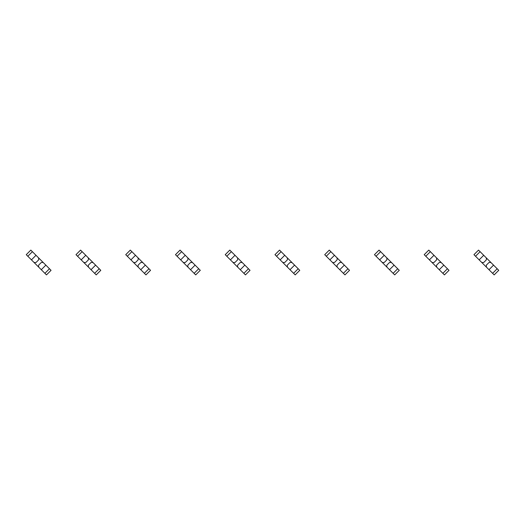 <?xml version="1.0" encoding="UTF-8"?>
<svg xmlns="http://www.w3.org/2000/svg" width="525" height="525" viewBox="0 0 525 525"><rect width="100%" height="100%" fill="white"/><g stroke="black" fill="none" stroke-linecap="round" stroke-linejoin="round"><path stroke-width="0.79" d="M32.392 251.672L27.818 256.246L26.25 254.671L30.824 250.103L36.008 255.288L31.441 259.862L38.647 267.074L46.476 274.897L51.05 270.329L49.475 268.754L44.907 273.328M36.008 255.288L45.859 265.138L41.285 269.712M38.647 257.926L38.647 259.862L36.008 262.5L34.079 262.5M27.818 256.246L31.441 259.862M43.221 262.5L41.285 262.5L38.647 265.138L38.647 267.074M45.859 265.138L49.475 268.754M82.136 251.672L77.569 256.246L75.994 254.671L80.568 250.103L85.759 255.288L81.185 259.862L88.397 267.074L96.219 274.897L100.793 270.329L99.218 268.754L94.651 273.328M85.759 255.288L95.603 265.138L91.035 269.712M88.397 257.926L88.397 259.862L85.759 262.5L83.823 262.5M77.569 256.246L81.185 259.862M92.964 262.5L91.035 262.5L88.397 265.138L88.397 267.074M95.603 265.138L99.218 268.754M131.88 251.672L127.312 256.246L125.737 254.671L130.312 250.103L135.502 255.288L130.928 259.862L145.963 274.897L150.537 270.329L148.969 268.754L144.395 273.328M135.502 255.288L145.346 265.138L140.779 269.712M138.141 257.926L138.141 259.862L135.502 262.5L133.567 262.5M127.312 256.246L130.928 259.862M142.708 262.5L140.779 262.5L138.141 265.138L138.141 267.074M145.346 265.138L148.969 268.754M181.63 251.672L177.056 256.246L175.481 254.671L180.055 250.103L181.63 251.672L185.246 255.288L180.672 259.862L195.707 274.897L200.281 270.329L198.713 268.754L194.138 273.328M185.246 255.288L195.097 265.138L190.523 269.712M187.884 257.926L187.884 259.862L185.246 262.5L183.31 262.5M177.056 256.246L180.672 259.862M192.458 262.5L190.523 262.5L187.884 265.138L187.884 267.074M195.097 265.138L198.713 268.754M231.374 251.672L226.8 256.246L225.232 254.671L229.799 250.103L234.99 255.288L230.416 259.862L243.882 273.328L245.457 274.897L250.025 270.329L248.456 268.754L243.882 273.328M234.99 255.288L244.84 265.138L240.266 269.712M237.628 257.926L237.628 259.862L234.99 262.5L233.054 262.5M226.8 256.246L230.416 259.862M242.202 262.5L240.266 262.5L237.628 265.138L237.628 267.074M244.84 265.138L248.456 268.754M281.118 251.672L276.544 256.246L274.975 254.671L279.543 250.103L284.734 255.288L280.16 259.862L287.372 267.074L295.201 274.897L299.768 270.329L298.2 268.754L293.626 273.328M284.734 255.288L294.584 265.138L290.01 269.712M287.372 257.926L287.372 259.862L284.734 262.5L282.798 262.5M276.544 256.246L280.16 259.862M291.946 262.5L290.01 262.5L287.372 265.138L287.372 267.074M294.584 265.138L298.2 268.754M330.862 251.672L326.287 256.246L324.719 254.671L329.293 250.103L334.478 255.288L329.903 259.862L344.945 274.897L349.519 270.329L347.944 268.754L343.37 273.328M334.478 255.288L344.328 265.138L339.754 269.712M337.116 257.926L337.116 259.862L334.478 262.5L332.542 262.5M326.287 256.246L329.903 259.862M341.69 262.5L339.754 262.5L337.116 265.138L337.116 267.074M344.328 265.138L347.944 268.754M380.605 251.672L376.031 256.246L374.463 254.671L379.037 250.103L384.221 255.288L379.654 259.862L394.688 274.897L399.262 270.329L397.688 268.754L393.12 273.328M384.221 255.288L394.072 265.138L389.498 269.712M386.859 257.926L386.859 259.862L384.221 262.5L382.292 262.5M376.031 256.246L379.654 259.862M391.433 262.5L389.498 262.5L386.859 265.138L386.859 267.074M394.072 265.138L397.688 268.754M430.349 251.672L425.782 256.246L424.207 254.671L428.781 250.103L433.965 255.288L429.398 259.862L436.603 267.074L444.432 274.897L449.006 270.329L447.431 268.754L442.864 273.328M433.965 255.288L443.815 265.138L439.241 269.712M436.603 257.926L436.603 259.862L433.965 262.5L432.036 262.5M425.782 256.246L429.398 259.862M441.177 262.5L439.241 262.5L436.603 265.138L436.603 267.074M443.815 265.138L447.431 268.754M480.093 251.672L475.525 256.246L473.95 254.671L478.524 250.103L483.715 255.288L479.141 259.862L494.176 274.897L498.75 270.329L497.182 268.754L492.608 273.328M483.715 255.288L493.559 265.138L488.992 269.712M486.353 257.926L486.353 259.862L483.715 262.5L481.779 262.5M475.525 256.246L479.141 259.862M490.921 262.5L488.992 262.5L486.353 265.138L486.353 267.074M493.559 265.138L497.182 268.754"/></g></svg>
